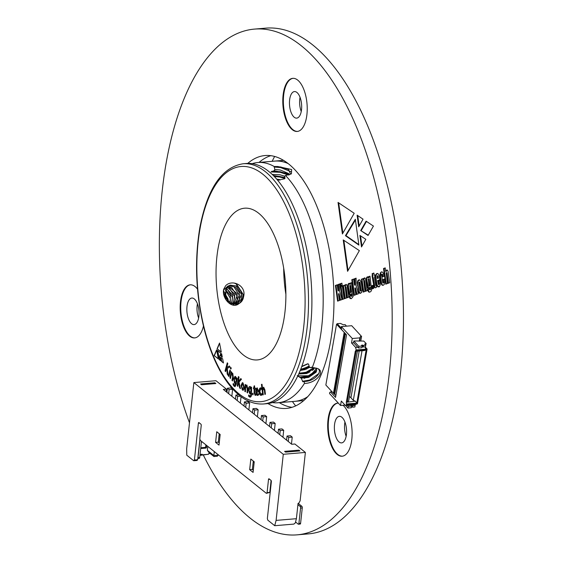 <?xml version="1.0" encoding="UTF-8"?>
<svg xmlns="http://www.w3.org/2000/svg" width="563" height="563" viewBox="0 0 563 563"><rect width="100%" height="100%" fill="white"/><g stroke="black" fill="none" stroke-linecap="round" stroke-linejoin="round"><path stroke-width="0.84" d="M274.638 156.458A152.263 68.911 -94.8 0 0 272.175 161.307M292.415 401.539A152.263 68.911 -94.8 0 0 295.659 405.909M305.941 368.258A105.316 47.665 -94.8 0 0 306.596 369.025M308.566 371.207A105.316 47.665 -94.8 0 0 309.657 372.326M312.486 368.842A105.316 47.665 -94.8 0 0 313.155 369.602M287.982 163.439A120.538 54.555 -94.8 0 0 274.779 161.088A120.538 54.555 -94.8 0 0 274.723 161.095M294.963 401.328A120.538 54.555 -94.8 0 0 295.019 401.32A120.538 54.555 -94.8 0 0 307.644 396.795M280.121 179.949A101.636 45.997 -94.8 0 0 277.313 179.871M304.639 378.294A101.636 45.997 -94.8 0 0 306.082 377.231M313.295 369.715A101.636 45.997 -94.8 0 0 314.64 367.836L306.884 373.508L298.693 374.029M345.028 405.1L340.516 405.48L341.298 401.046L345.408 405.515L346.519 404.734L346.301 402.264L355.281 351.256L356.161 349.982L365.964 349.151L364.944 346.97M360.777 341.016L361.58 336.442L360.454 336.533L359.856 337.87L352.304 338.504L341.347 326.589L341.502 329.418L346.541 334.901L335.534 397.408L330.495 391.925L329.749 392.446L329.552 393.565L340.516 405.48M362.03 350.777L353.304 400.363L350.946 397.802L359.18 351.016M355.38 401.152L347.202 402.186L356.182 351.178L364.275 350.587L366.175 349.876L356.801 403.122L355.38 401.152L353.304 400.363M365.162 346.949L367.097 349.06L357.456 403.812L354.648 404.734L345.408 405.515M360.454 336.533L359.673 340.974M361.58 336.442L351.72 325.717L341.347 326.589M367.097 349.06L365.964 349.151M346.512 326.153L345.112 324.626L343.303 324.781L340.474 323.415L337.202 323.69L341.22 328.06M344.457 332.634L336.54 324.295L325.85 385.022L326.315 385.528L334.204 394.107L334.767 394.065L345.401 333.662M336.54 324.295L337.202 323.69M349.468 396.387L350.946 397.802M357.428 351.164L348.673 400.884L347.434 401.82M359.856 337.87L359.278 341.143M362.776 346.808L362.037 346.871M357.801 347.23L355.633 347.413L356.161 349.982M366.175 349.876L356.027 350.735M356.801 403.122L346.653 403.981M356.33 403.903L346.519 404.734M356.182 351.178L355.281 351.256M347.202 402.186L346.301 402.264M353.874 340.96L353.578 342.635L358.504 347.99L358.8 346.322L353.874 340.96L363.726 341.072L366.133 343.458L365.422 346.928L362.058 346.731M352.304 338.504L351.523 342.944L353.691 342.761M355.633 347.413L351.523 342.944M330.495 391.925L332.079 391.792M334.429 394.093L335.851 395.634M344.936 333.155L334.204 394.107L325.85 385.022M358.8 346.322L362.185 346.034L361.889 347.709L358.504 347.99M362.185 346.034L361.573 345.281L361.925 345.091L361.826 345.647M363.17 347.118L363.466 345.443L361.925 345.091M363.466 345.443L365.718 345.253L364.761 344.211L365.049 343.866L364.951 344.422M365.049 343.866L365.837 343.803L365.605 345.133M354.62 404.734L355.147 405.311L355.436 404.199M352.6 407.176L354.852 406.986L355.147 405.311L352.895 405.501L352.6 407.176L352.895 405.501M352.755 405.353L351.917 405.1L351.622 406.775L352.459 407.028M351.917 405.1L351.002 405.339L351.615 406.092L351.319 407.76L347.934 408.048L348.23 406.373L347.294 405.353M345.591 405.494L347.934 408.048M355.035 405.184L355.183 404.361M351.615 406.092L348.23 406.373M356.069 285.582L356.126 278.157L354.458 278.748L354.465 285.117L353.62 279.044L351.805 279.691L353.972 295.364L355.795 294.723L354.859 287.989L356.527 294.456L358.392 293.795L356.069 285.582M361.889 287.13L361.129 281.95L359.827 279.994L358.737 279.902L357.695 280.951L357.273 282.739L358.905 292.69L359.673 293.351L361.566 292.563L362.192 289.678L361.889 287.13M359.384 279.832L358.258 280.902L357.836 282.689L358.082 285.596L358.983 291.31L360.236 293.302L359.673 293.351L360.686 293.224M344.845 286.328L344.669 285.103L342.909 285.708L344.697 298.622L346.456 298.017L345.218 287.109L347.005 297.813L348.722 297.208L347.082 285.751L346.526 284.681L345.724 284.491L344.845 286.328L345.408 286.278L345.689 284.998L345.126 285.047M346.526 284.681L346.132 284.456M345.218 287.109L346.048 287.193L347.547 297.623M351.228 293.78L351.791 293.731L351.84 296.265L351.277 296.307L350.862 295.526L349.137 296.138L350.024 298.481L351.439 298.58L353.114 296.581L351.502 282.689L349.876 283.259L349.919 284.294L348.666 283.442L347.85 284.54L348.997 293.999L349.539 294.956L350.39 295.118L351.228 293.78L351.221 296.321L351.748 296.272M350.96 298.7L351.439 298.58M349.236 283.393L348.413 284.491L348.476 287.25L350.102 294.906L349.539 294.956L350.39 295.118M349.306 283.569L348.954 283.421M373.614 288.439L373.17 285.244L371.854 285.708L372.291 288.896L373.614 288.439M375.211 287.834L376.464 287.433L376.175 285.342L375.662 285.399L374.465 277.123L374.909 276.975L374.62 274.892L374.177 275.04L373.902 273.048L372.136 273.667L372.41 275.659L372.016 275.8L373.987 286.687L375.071 287.848M376.175 285.342L375.662 285.399M363.353 279.797L363.184 278.572L361.418 279.199L363.205 292.113L364.972 291.486L363.726 280.578L365.514 291.289L367.238 290.677L365.549 279.227L365.035 278.15L364.24 277.96L363.353 279.797L363.916 279.748L364.205 278.474L363.642 278.516M365.035 278.15L364.641 277.932M363.726 280.578L364.557 280.663L366.056 291.092M369.736 287.25L370.299 287.207L370.348 289.734L369.785 289.783L369.37 288.995L367.653 289.607L368.54 291.951L369.94 292.063L371.024 291.31L371.58 290.079L370.011 276.159L368.392 276.729L368.427 277.763L367.182 276.912L366.351 278.023L367.505 287.468L368.054 288.425L368.899 288.601L369.736 287.25L369.736 289.79L370.257 289.741M369.391 292.19L369.94 292.063M367.745 276.869L366.914 277.974L366.985 280.719L368.617 288.376L368.054 288.425L368.899 288.601M367.815 277.038L367.463 276.89M342.163 285.159L341.889 283.168L340.115 283.808L340.39 285.793L342.163 285.159M344.063 298.847L342.276 285.934L340.502 286.567L342.29 299.481L344.063 298.847M339.672 291.367L339.728 283.942L338.053 284.526L338.06 290.895L337.216 284.822L335.407 285.455L337.575 301.135L339.39 300.501L338.454 293.766L340.136 300.241L341.994 299.579L339.672 291.367M385.732 271.436L385.24 267.897L383.523 268.495L385.697 284.174L387.407 283.576L386.211 272.654L387.956 283.379L389.716 282.753L388.09 271.401L387.527 270.339L386.668 270.05L385.732 271.436L386.295 271.387L386.682 270.43L386.119 270.472M377.618 280.536L379.877 279.741L379.047 275.18L378.118 273.752L376.851 273.505L375.845 274.455L375.359 276.123L376.464 284.878L377.773 286.841L379.687 286.173L380.173 284.857L380.116 281.507L379.976 280.508L378.308 281.092L378.442 284.66L377.618 280.536M377.499 273.435L376.408 274.406L375.922 276.074L376.105 278.91L377.027 284.829L378.336 286.799L377.773 286.841L378.8 286.849M382.418 276.862L384.036 276.292L383.509 273.611L382.636 272.161L381.369 271.915L380.278 272.999L380.053 277.256L381.158 283.808L382.017 285.131L383.22 285.279L384.149 284.604L384.684 281.409L384.423 279.058L382.847 279.621L383.192 282.499L383.016 283.041L382.749 282.661L381.573 274.519L381.967 274.364L382.418 276.862M381.742 274.237L382.53 274.315L382.96 276.672M382.784 285.385L383.22 285.279M381.756 271.845L380.278 272.999M297.7 80.101A26.644 12.062 -94.8 0 0 292.767 78.341A26.644 12.062 -94.8 0 0 282.985 105.907A26.644 12.062 -94.8 0 0 297.243 131.446A26.644 12.062 -94.8 0 0 307.229 109.257A26.644 12.062 -94.8 0 0 297.7 80.101M338.314 403.094A26.644 12.062 -94.8 0 0 337.673 403.108A26.644 12.062 -94.8 0 0 327.891 430.674A26.644 12.062 -94.8 0 0 342.142 456.213A26.644 12.062 -94.8 0 0 352.121 434.537A26.644 12.062 -94.8 0 0 343.071 405.269M197.514 289.122A26.644 12.062 -94.8 0 0 195.087 286.581A26.644 12.062 -94.8 0 0 190.153 284.822A26.644 12.062 -94.8 0 0 180.378 312.381A26.644 12.062 -94.8 0 0 194.629 337.92A26.644 12.062 -94.8 0 0 203.44 326.104M203.342 455.094A253.772 114.859 -94.8 0 0 297.074 534.85A253.772 114.859 -94.8 0 0 392.165 323.535A253.772 114.859 -94.8 0 0 301.416 45.863A253.772 114.859 -94.8 0 0 254.462 29.1A253.772 114.859 -94.8 0 0 165.459 167.077A253.772 114.859 -94.8 0 0 189.492 422.792M267.974 403.565A126.886 57.426 -94.8 0 0 286.419 408.414A126.886 57.426 -94.8 0 0 333.965 302.753A126.886 57.426 -94.8 0 0 288.594 163.917A126.886 57.426 -94.8 0 0 265.117 155.536A126.886 57.426 -94.8 0 0 247.741 163.404M366.098 221.168L373.445 226.08L368.075 235.468L360.721 230.556L366.098 221.168M345.429 235.672L355.33 219.274L358.898 245.095L345.429 235.672L345.992 235.63L355.429 219.992M358.715 226.819L357.104 215.165L363.044 219.162L358.715 226.819M359.912 235.44L365.823 239.303L361.502 246.96L359.912 235.44M343.226 239.929L359.363 250.619L347.575 271.324L343.226 239.929M354.197 213.271L342.403 233.969L338.046 202.427L354.197 213.271M270.803 155.677A126.886 57.426 -94.8 0 0 259.05 162.418M279.297 402.644A126.886 57.426 -94.8 0 0 292.007 407.323M297.074 534.85L308.348 533.9A253.772 114.859 -94.8 0 0 403.439 322.585A253.772 114.859 -94.8 0 0 312.69 44.913A253.772 114.859 -94.8 0 0 265.736 28.15L254.462 29.1M190.435 284.801A26.644 12.062 -94.8 0 0 180.941 312.338A26.644 12.062 -94.8 0 0 194.911 337.891M194.305 298.925A13.322 6.031 -94.8 0 0 191.835 298.045A13.322 6.031 -94.8 0 0 186.944 311.832A13.322 6.031 -94.8 0 0 194.073 324.598A13.322 6.031 -94.8 0 0 199.07 313.507A13.322 6.031 -94.8 0 0 194.305 298.925M337.955 403.094A26.644 12.062 -94.8 0 0 328.454 430.625A26.644 12.062 -94.8 0 0 342.424 456.178M341.818 417.218A13.322 6.031 -94.8 0 0 339.355 416.339A13.322 6.031 -94.8 0 0 334.464 430.118A13.322 6.031 -94.8 0 0 341.586 442.891A13.322 6.031 -94.8 0 0 346.583 431.793A13.322 6.031 -94.8 0 0 341.818 417.218M293.049 78.327A26.644 12.062 -94.8 0 0 283.555 105.858A26.644 12.062 -94.8 0 0 297.524 131.411M296.919 92.452A13.322 6.031 -94.8 0 0 294.449 91.572A13.322 6.031 -94.8 0 0 289.558 105.351A13.322 6.031 -94.8 0 0 296.687 118.124A13.322 6.031 -94.8 0 0 301.684 107.026A13.322 6.031 -94.8 0 0 296.919 92.452M198.626 318.011A13.322 6.031 85.2 0 1 197.43 303.781M346.146 436.297A13.322 6.031 85.2 0 1 344.943 422.074M301.24 111.53A13.322 6.031 85.2 0 1 300.044 97.308M368.251 235.158L360.721 230.556M361.284 230.506L366.485 221.428M382.784 275.391L382.221 275.434M382.305 274.188L381.855 274.23M384.438 279.206L383.41 279.572L383.755 282.457L383.016 283.041M383.755 282.457L383.192 282.499M383.628 281.134L383.065 281.176M383.41 279.572L382.847 279.621M380.841 272.949L380.616 277.207L381.721 283.759L382.58 285.089L382.017 285.131M382.58 285.089L383.072 285.328M381.721 283.759L381.158 283.808M381.116 280.86L380.553 280.902M380.426 274.723L379.863 274.765M378.336 286.799L379.363 286.799M379.997 280.648L378.871 281.043L379.265 284.167L378.442 284.66M377.224 275.828L378.012 275.912L378.392 278.235L377.33 278.453L377.224 275.828L377.822 278.284L377.33 278.453M379.265 284.167L378.702 284.209M378.871 281.043L378.308 281.092M377.555 286.053L376.992 286.103M377.027 284.829L376.464 284.878M376.633 282.668L376.063 282.717M376.105 278.91L375.542 278.959M375.922 276.074L375.359 276.123M376.408 274.406L375.845 274.455M378.392 278.235L377.822 278.284M378.252 277.235L377.682 277.285M377.787 275.779L377.33 275.821M387.231 270.001L386.682 270.43M386.211 272.654L387.013 272.851L388.498 283.182M387.013 272.851L386.45 272.893M385.261 268.044L384.093 268.452L386.239 283.984M384.093 268.452L383.523 268.495M358.828 244.602L345.992 235.63M338.454 293.766L339.025 293.724L340.657 300.058M337.237 284.962L335.97 285.413L338.124 300.945M335.97 285.413L335.407 285.455M339.728 284.09L338.616 284.477L338.623 290.846L338.06 290.895M338.616 284.477L338.053 284.526M342.297 286.081L341.065 286.518L342.832 299.291M341.065 286.518L340.502 286.567M341.91 283.316L340.685 283.759L340.939 285.603M340.685 283.759L340.115 283.808M359.173 226.009L357.737 215.587M361.96 246.151L360.538 235.848M348.033 270.522L343.859 240.345M342.86 233.166L338.673 202.849M370.032 276.306L368.955 276.679L368.997 277.721L368.427 277.763M368.617 288.376L369.462 288.559M369.398 289.143L368.216 289.558L369.103 291.908L369.701 292.134M368.343 278.966L369.124 279.044L370.025 285.561L369.046 285.877L368.343 278.966L369.462 285.61L369.046 285.877M369.103 291.908L368.54 291.951M368.216 289.558L367.653 289.607M370.545 289.326L369.982 289.368M370.44 288.207L369.877 288.249M368.068 287.419L367.505 287.468M367.646 285.476L367.083 285.525M366.985 280.719L366.422 280.768M366.914 277.974L366.351 278.023M368.955 276.679L368.392 276.729M369.328 280.142L368.765 280.184M369.877 284.118L369.307 284.167M370.025 285.561L369.462 285.61M364.803 277.918L364.205 278.474M364.289 280.529L363.874 280.564M363.205 278.713L361.981 279.149L363.747 291.916M361.981 279.149L361.418 279.199M374.634 274.997L374.177 275.04M372.699 277.749L373.262 277.7L374.916 287.426L374.353 287.475M374.916 287.426L375.437 287.813M374.55 286.637L373.987 286.687M374.17 284.224L373.607 284.273M373.923 273.189L372.699 273.625L372.854 277.735M372.586 275.75L372.016 275.8M372.973 275.617L372.41 275.659M372.699 273.625L372.136 273.667M373.192 285.385L372.417 285.659L372.833 288.706M372.417 285.659L371.854 285.708M351.523 282.83L350.439 283.21L350.482 284.245L349.919 284.294M350.102 294.906L350.953 295.068M350.883 295.674L349.7 296.089L350.587 298.439L351.213 298.65M349.827 285.49L350.622 285.575L351.516 292.098L350.531 292.408L349.827 285.49L350.953 292.141L350.531 292.408M350.587 298.439L350.024 298.481M349.7 296.089L349.137 296.138M352.044 295.856L351.481 295.906M351.931 294.731L351.368 294.78M349.56 293.949L348.997 293.999M349.13 292.007L348.567 292.049M348.476 287.25L347.913 287.299M348.413 284.491L347.85 284.54M350.439 283.21L349.876 283.259M350.812 286.666L350.249 286.715M351.361 290.649L350.798 290.698M351.516 292.098L350.953 292.141M350.39 285.448L349.933 285.483M346.287 284.442L345.689 284.998M345.781 287.06L345.365 287.095M344.69 285.237L343.472 285.659L345.239 298.432M343.472 285.659L342.909 285.708M359.159 282.197L359.947 282.281L360.996 289.452L360.939 290.98L360.088 290.775L358.941 282.485L359.384 282.323L359.602 283.541L360.531 290.614L360.088 290.775M359.476 292.64L358.905 292.69M358.983 291.31L358.42 291.36M358.082 285.596L357.519 285.645M357.836 282.689L357.273 282.739M358.258 280.902L357.695 280.951M360.172 283.492L359.602 283.541M360.996 289.452L360.426 289.495M361.094 290.571L360.531 290.614M359.722 282.147L359.257 282.183M354.859 287.989L355.429 287.946L357.055 294.273M353.641 279.192L352.368 279.642L354.514 295.174M352.368 279.642L351.805 279.691M356.119 278.312L355.021 278.699L355.028 285.068L354.465 285.117M355.021 278.699L354.458 278.748M261.105 394.332L261.844 393.643L261.943 394.811L261.091 395.388C260.078 395.31 259.452 394.163 259.212 391.947C259.05 389.497 259.501 388.132 260.578 387.851L261.373 388.132L261.478 389.392L260.669 388.906L259.796 391.785L261.105 394.332L262.069 393.621M253.174 394.149L252.794 394.881L252.4 393.966L252.773 393.234L253.174 394.149M255.278 394.325L255.616 394.142L255.651 395.205L255.138 395.339L254.18 393.037L254.061 388.878L253.491 388.78L253.463 387.724L254.033 387.823L253.976 386.091L254.553 385.789L254.617 387.928L255.44 388.076L255.468 389.132L254.645 388.984L254.765 392.918L255.278 394.325L255.616 394.142M255.651 395.205L255.138 395.339L254.18 393.037M220.07 357.477L220.731 360.784L219.169 359.574L220.07 357.477M220.738 355.9L221.653 353.782L222.301 357.125L220.738 355.9L221.716 354.127M222.652 358.835L223.469 362.973L221.533 361.439L220.717 357.301L222.652 358.835M262.576 388.857L263.688 387.21L264.891 389.842L265.426 394.227L264.863 394.381L264.364 390.286L263.385 388.329L262.808 390.764L263.301 394.804L262.738 394.952L261.45 384.416L262.013 384.262L262.576 388.857L263.604 387.203M265.082 394.318L264.589 390.265L263.385 388.329M249.712 396.035C250.514 396.253 250.922 395.486 250.936 393.734L250.936 392.974L249.796 393.917L248.452 389.934C248.452 387.597 248.966 386.464 250 386.514L250.978 387.998L250.992 387.034L251.584 387.245L251.527 393.769C251.499 396.324 250.894 397.429 249.705 397.084L248.635 396.211L248.649 394.994L250.183 396.07M250.254 397.168L248.635 396.211M250.099 393.966L248.452 389.934M250.978 387.998L251.218 387.119M241.478 379.223L239.029 382.031L240.443 388.632L239.655 387.935L238.416 381.784L237.832 386.345L237.248 385.838L238.416 376.541L238.994 377.055L238.459 381.44L240.76 378.589L241.478 379.223M231.048 368.737L230.549 368.913L230.387 367.801L230.879 367.611L231.048 368.737L230.549 368.913L230.387 367.801L230.879 367.611M230.45 370.707L228.958 376.612L228.437 375.88L229.922 369.975L230.45 370.707M232.561 380.729L232.202 380.292L232.927 376.795L232.632 374.071L231.203 374.986L230.478 378.491L229.936 377.829L231.21 371.686L231.752 372.347L231.541 373.36L232.793 373.431L233.293 377.21L232.512 380.961L231.977 380.314L232.702 376.816L232.055 373.825M232.209 373.023L231.555 373.375L232.097 373.016M236.65 377.843L237.206 378.413L236.249 384.276L235.031 386.661L233.99 386.091L233.047 384.599L233.223 383.502L234.827 385.514L235.784 383.185L235.179 383.621L234.511 383.283L233.729 378.8L235.01 376.358L235.735 376.724L236.509 378.709L236.65 377.843M258.656 213.229A76.132 34.456 -94.8 0 0 244.574 208.204A76.132 34.456 -94.8 0 0 216.628 286.961A76.132 34.456 -94.8 0 0 257.354 359.926A76.132 34.456 -94.8 0 0 285.884 296.532A76.132 34.456 -94.8 0 0 258.656 213.229M230.07 366.963L227.29 368.265L227.952 375.204L227.234 374.121L226.699 367.702L225.58 371.643L225.052 370.855L227.297 362.804L227.825 363.592L226.769 367.386L229.422 365.992L230.07 366.963M216.6 349.876L218.409 358.948L214.158 355.598L216.6 349.876M221.315 352.142L217.072 348.793L219.528 343.043L221.315 352.142M217.438 350.453L220.9 353.388L218.887 358.089L217.438 350.453M244.314 387.541C244.089 389.751 243.441 390.588 242.379 390.039L241.055 385.43L242.336 382.678L243.026 382.91L244.314 387.541M243.033 390.258L242.379 390.039L241.055 385.43M247.643 392.777L246.805 386.077L245.609 387.787L245.433 391.771L244.849 391.468L245.158 384.48L245.742 384.782L245.686 385.944L246.84 385.183L247.819 388.639L247.636 392.911L247.051 392.608L247.227 388.639L246.453 386.049M246.46 385.099L246.84 385.183M257.685 394.431L258.642 393.678L258.713 394.818L257.608 395.465C256.587 395.24 256.01 393.987 255.869 391.707C255.757 389.469 256.186 388.21 257.15 387.935L258.734 391.405L258.776 392.052L256.482 392.01L257.847 394.417M257.77 395.458L257.833 395.444C256.812 395.219 256.235 393.966 256.095 391.686L255.869 391.707M263.343 403.988L266.721 403.706A120.538 54.555 -94.8 0 0 296.37 378.8L298.059 375.401A120.538 54.555 -94.8 0 0 269.994 172.44L267.566 170.49A120.538 54.555 -94.8 0 0 246.481 163.474L243.096 163.763A120.538 54.555 85.2 0 1 265.405 171.722A120.538 54.555 85.2 0 1 308.51 303.619A120.538 54.555 85.2 0 1 263.343 403.988C248.747 404.734 235.39 395.515 223.279 376.344C215.629 364.008 209.457 349.011 204.763 331.347C195.825 295.969 194.207 261.281 199.9 227.276C207.473 188.401 221.871 167.225 243.096 163.763M301.761 366.506L307.56 363.804L308.559 364.078L309.284 366.809L310.262 367.646L312.064 367.111L312.282 367.562A120.538 54.555 -94.8 0 0 285.532 175.522L284.575 176.346L285.047 178.133L284.681 178.76L281.458 179.428M297.208 375.634L301.149 378.146L302.95 381.798L304.224 381.447L304.435 383.424C317.004 383.41 327.314 369.349 315.083 367.991L315.491 368.054M272.302 402.58A120.538 54.555 -94.8 0 0 277.995 402.756A120.538 54.555 -94.8 0 0 304.435 383.424M274.814 169.428L275.23 169.505A10.148 3.575 6.2 0 0 274.807 169.54L274.216 166.507A120.538 54.555 -94.8 0 0 257.755 162.524A120.538 54.555 -94.8 0 0 252.175 163.65M274.807 169.54L274.146 170.702L286.546 173.334L288.749 174.966M288.495 175.03L280.107 172.292L271.077 171.94L274.146 170.702M274.216 166.507L277.742 166.5L291.613 169.512L291.451 173.784L285.532 175.522M288.157 163.58A120.538 54.555 -94.8 0 0 274.667 161.102L257.755 162.524M277.995 402.756L294.906 401.328A120.538 54.555 -94.8 0 0 307.799 396.634M312.282 367.562L315.083 367.991C325.189 368.709 315.794 381.686 304.224 381.447M283.689 268.171A76.132 34.456 -94.8 0 0 285.884 294.259M225.728 285.617C232.618 278.791 246.77 285.955 243.554 296.8C243.082 299.889 241.604 302.106 239.134 303.464C232.019 309.924 221.456 298.087 223.687 289.248L225.728 285.617M290.698 174.227L288.326 169.308L277.742 166.5M272.168 174.396L279.79 174.727L284.772 176.198M276.63 179.076L280.74 179.759M273.252 175.445L284.892 177.486M275.23 169.505L280.304 170.005L288.664 173.566L289.509 174.727M279.607 180.054A101.509 45.941 -94.8 0 0 277.46 179.998M304.294 378.315A101.509 45.941 -94.8 0 0 305.674 377.33M312.514 370.447A101.509 45.941 -94.8 0 0 314.457 367.78M304.104 368.941A101.509 45.941 -94.8 0 0 304.836 369.68M307.166 371.819A101.509 45.941 -94.8 0 0 308.461 372.896M274.139 167.042L280.62 167.57L291.148 171.778M274.969 166.451L280.684 166.979L288.657 169.498M274.28 176.493L279.593 177.014L284.913 178.387M271.802 171.279L280.17 171.701L287.433 173.868M286.546 173.334L289.22 174.826M273.695 175.888L279.656 176.423L284.969 177.795M227.41 300.445L224.926 293.393M227.719 300.811L224.94 292.922M225.876 299.692L223.856 294.407M228.135 301.261L228.121 299.08L223.567 291.148M229.901 302.739L230.344 298.291L225.46 290.149M231.449 303.584L232.568 297.51L227.234 289.101L226.164 288.601M232.871 304.083L234.792 296.722L229.458 288.312L226.995 287.419M233.195 305.216L237.016 295.941L231.674 287.531L227.924 286.49M235.482 304.386L239.24 295.16L233.898 286.743L228.923 285.772M236.692 304.266L237.776 303.541L241.464 294.372L236.122 285.962L229.971 285.244M229.704 285.335L227.473 286.588L224.531 295.505L230.612 303.654L237.565 304.09M237.839 303.985L240 302.76L243.554 296.8M226.34 298.84L223.687 293.302M228.606 301.726L223.581 290.607M230.302 302.993L230.387 295.688L225.622 289.72M231.815 303.738L232.688 295.153L226.361 288.277M233.216 304.168L234.877 294.266L227.22 287.165M233.42 305.259L237.199 299.945L237.129 293.569L228.163 286.293M235.791 304.372L239.423 299.171L239.282 292.549L235.404 287.144L229.183 285.624M228.036 285.92L223.617 290.008M236.981 304.21L241.471 298.932L241.372 291.388L237.262 286.11L230.26 285.138L225.981 288.939L225.672 297.405L230.112 302.873L238.121 303.893L239.134 303.464M242.315 300.424L242.927 294.512L236.052 283.858L234.292 283.098M242.92 299.206L243.209 294.414L236.326 283.759L235.235 283.245M310.354 367.653L312.233 367.449M318.975 373.459L309.608 380.06L302.444 381.299M315.308 368.019L316.575 369.286L316.125 372.213L308.594 377.442L301.149 378.146M301.691 366.689L307.919 363.881M309.84 367.245L305.174 369.567L300.227 370.468M306.624 364.24L303.302 365.683M316.3 368.821L309.939 375.767L297.736 375.838M313.781 367.625L307.497 372.136L299.052 373.227M309.214 366.4L300.635 369.441M316.582 371.235L308.116 376.619L300.642 377.85M314.443 367.78L306.406 372.678L298.749 373.902M309.249 366.59L304.696 368.737L300.501 369.785M316.758 370.257L307.898 376.126L299.664 377.309M313.873 367.639L306.188 372.185L298.96 373.424M309.136 366.034L304.477 368.244L300.726 369.222M227.916 374.782L227.234 374.121M227.459 374.099L226.699 367.702M225.65 371.397L225.052 370.855M225.284 370.841L227.452 363.036M227.199 367.252L229.472 366.063M218.36 358.715L214.158 355.598M214.383 355.584L216.671 350.228M221.273 351.91L217.072 348.793M217.297 348.771L219.598 343.395M219.049 357.723L217.712 350.686M235.137 386.64L233.99 386.091M234.215 386.07L233.047 384.599M233.272 384.578L233.385 383.896M234.94 385.493L235.672 383.86M235.897 383.839L235.784 383.185M235.292 383.6L234.511 383.283M234.736 383.262L233.729 378.8M233.955 378.779L235.123 376.358M236.84 378.04L236.509 378.709M235.397 382.713L234.82 382.509L236.087 381.327L236.228 380.433L235.306 377.52M235.045 382.488L236.312 381.306L236.453 380.419L235.904 377.738L235.418 377.491M235.904 377.738L234.307 379.314L234.82 382.509M232.632 374.071L232.167 373.797M230.527 378.252L229.936 377.829M230.161 377.815L231.393 371.904M229.021 376.365L228.437 375.88M228.662 375.866L230.084 370.201M230.612 367.787L231.104 367.59M231.28 368.716L230.774 368.892M240.387 388.364L239.655 387.935M239.88 387.921L238.416 381.784M237.853 386.155L237.248 385.838M237.473 385.817L238.613 376.717M238.846 381.179L240.88 378.702M241.281 385.416L242.449 382.678M243.139 390.236L242.604 390.025M242.716 389.04L243.941 387.154L243.139 383.875L242.632 383.769M243.012 389.174L242.491 389.061L243.716 387.175L242.744 383.741M243.139 383.875L241.647 385.796L242.491 389.061M245.44 391.637L244.849 391.468M245.074 391.454L245.377 384.592M247.066 385.162L245.7 385.944M250.366 397.154L249.93 397.063M248.86 396.19L248.867 395.317M249.937 396.014C250.739 396.232 251.147 395.465 251.168 393.713L250.936 393.734M251.168 393.713L250.943 392.981M248.677 389.913C248.677 387.583 249.198 386.443 250.225 386.492M250.289 392.939L250.971 389.92L249.979 387.562M250.197 392.918L251.197 389.899L250.085 387.541M250.31 387.576L249.05 390.06L249.972 392.939M262.956 394.895L261.45 384.416M223.42 362.734L221.533 361.439M221.759 361.418L220.985 357.512M222.258 356.893L220.963 355.879M220.689 360.559L219.169 359.574M219.394 359.553L220.14 357.822M255.876 395.184L255.363 395.325M254.406 393.023L254.061 388.878M254.286 388.857L253.491 388.78M253.716 388.759L253.688 387.759M253.976 386.091L254.033 387.823M254.202 386.07L254.553 385.887M255.468 389.068L254.645 388.984M253.019 394.86L252.4 393.966M252.625 393.945L252.998 393.213M261.316 395.374C260.303 395.289 259.677 394.142 259.437 391.925L259.212 391.947M259.437 391.925C259.276 389.483 259.726 388.118 260.803 387.83M261.704 389.371L260.669 388.906M258.776 392.024L256.482 392.01M257.91 394.417L258.867 393.664M256.095 391.686C255.982 389.448 256.411 388.189 257.375 387.914M257.432 388.942L256.418 390.989L258.128 391.018L257.34 388.949M258.128 391.018L257.382 388.949M279.762 434.678L280.205 430.568L278.502 429.203L282 428.907L283.703 430.28L282.943 437.233M278.052 433.313L278.502 429.203M280.205 430.568L283.703 430.28M271.239 427.845L271.69 423.742L269.987 422.377L273.477 422.081L275.18 423.446L274.427 430.399M269.536 426.48L269.987 422.377M271.69 423.742L275.18 423.446M262.724 421.018L263.174 416.916L261.464 415.543L264.962 415.255L266.665 416.62L265.912 423.573M261.021 419.653L261.464 415.543M263.174 416.916L266.665 416.62M254.209 461.998L253.174 462.089M254.209 414.185L254.652 410.082L252.949 408.717L256.446 408.421L258.15 409.787L257.397 416.74M252.506 412.82L252.949 408.717M254.652 410.082L258.15 409.787M245.693 407.359L246.137 403.256L244.433 401.891L247.931 401.595L249.634 402.96L248.874 409.913M243.99 405.993L244.433 401.891M246.137 403.256L249.634 402.96M237.178 400.532L237.621 396.422L235.918 395.057L238.705 394.825M235.468 399.167L235.918 395.057M237.621 396.422L240.394 396.19M241.055 396.69L240.359 403.087M228.655 393.699L229.106 389.596L227.403 388.231L230.893 387.935L232.596 389.3L231.843 396.253M226.952 392.334L227.403 388.231M229.106 389.596L232.596 389.3M220.14 434.685L219.106 434.77M199.949 455.383L207.81 454.355M194.397 460.013L198.394 423.179A1.013 0.457 -94.8 0 1 198.767 422.531A1.013 0.457 -94.8 0 1 198.957 422.602L200.885 424.15A1.013 0.457 -94.8 0 1 201.237 425.459L199.802 438.683L200.238 440.315L266.383 493.357L267.08 492.632L268.516 479.409A1.013 0.457 -94.8 0 1 268.889 478.761A1.013 0.457 -94.8 0 1 269.072 478.831L271.007 480.38A1.013 0.457 -94.8 0 1 271.359 481.689L267.355 518.516L267.798 520.156L274.723 525.708L276.102 520.402L283.28 454.292L193.855 382.58L186.677 448.69L186.775 455.185L193.7 460.738L196.973 460.464L197.662 459.739L194.397 460.013L193.7 460.738M215.601 442.37L219.007 445.101L220.161 434.474L216.755 431.744L215.601 442.37L218.31 442.138L219.246 442.891M219.225 433.721L218.31 442.138M249.669 469.683L253.076 472.413L254.23 461.794L250.824 459.063L249.669 469.683L252.372 469.458L253.315 470.211M253.287 461.041L252.372 469.458M267.08 492.632L269.79 492.407L266.383 493.357M271.084 480.457L269.79 492.407M276.102 520.402L296.398 518.692L295.293 522.936L293.886 524.097L274.723 525.708M296.398 518.692L298.066 503.343L298.742 503.287L300.121 500.831L305.385 452.427L283.28 454.292M305.385 452.427L294.878 444.003L291.718 444.27L223.3 389.406L226.46 389.139L226.178 391.714M214.897 382.77L215.868 383.544L201.547 384.747L200.583 383.973L214.897 382.77L214.806 383.635M285.582 452.131L284.611 451.357L298.932 450.154L299.896 450.928L285.582 452.131M226.46 389.139L215.953 380.715L193.855 382.58M206.727 445.516L206.515 447.444A0.633 0.521 -51.3 0 1 205.889 448.085L200.695 448.521M205.875 444.833L205.664 446.762A0.633 0.521 -51.3 0 1 205.038 447.402L200.78 447.761M201.392 442.145L202.413 442.061M201.484 441.315L199.717 457.557A1.267 0.577 85.2 0 1 199.253 458.366L197.803 458.493M200.006 439.45L198.028 457.705A1.267 0.577 85.2 0 1 197.817 458.345M297.918 504.652L300.135 506.433A1.267 0.577 85.2 0 1 300.579 508.065L298.911 523.414A1.267 0.577 85.2 0 1 298.446 524.223A1.267 0.577 85.2 0 1 298.214 524.139L295.54 521.992M298.144 503.336L301.831 506.285A1.267 0.577 85.2 0 1 302.268 507.925L300.6 523.273A1.267 0.577 85.2 0 1 300.142 524.083L298.446 524.223M200.055 454.425L202.089 454.25L202.026 454.841L208.451 454.299L208.514 453.708L209.647 453.616L209.696 453.131M201.364 454.313L202.026 454.841M210.196 453.532A2.541 0.894 -173.8 0 1 209.647 453.616M219.64 434.727L220.098 435.086M253.709 462.04L254.166 462.406M207.81 446.389L207.381 450.351L208.88 452.476L213.933 456.53L217.318 456.248L218.395 454.876M213.933 456.53L213.856 455.537L207.381 450.351M218.36 455.157L213.856 455.537L214.285 451.575M197.662 459.739L199.907 439.084M298.84 451.012L298.932 450.154M288.277 441.505L288.72 437.402L287.017 436.036L290.515 435.741L292.218 437.106L291.458 444.059M286.574 440.139L287.017 436.036M288.72 437.402L292.218 437.106M345.619 434.727A158.604 71.782 -94.8 0 0 346.421 434.502M344.155 332.578L333.465 393.305M362.488 345.049L362.192 346.724M363.325 345.295L363.029 346.97M351.354 405.149L351.256 405.705M380.616 277.207L380.053 277.256M379.124 282.816L378.561 282.858M387.267 274.287L386.704 274.336M368.906 278.917L368.448 278.952M364.838 282.288L364.275 282.337M346.329 288.819L345.766 288.868M358.54 288.925L357.977 288.967M262.893 174.277A118.005 53.408 -94.8 0 0 199.274 302.289A118.005 53.408 -94.8 0 0 290.733 375.627A118.005 53.408 -94.8 0 0 262.893 174.277M198.394 423.179L199.555 423.08M268.516 479.409L269.677 479.31M205.664 446.762L206.515 447.444M205.038 447.402L205.889 448.085M198.028 457.705L199.717 457.557M302.268 507.925L300.579 508.065M300.6 523.273L298.911 523.414M301.831 506.285L300.135 506.433M346.414 434.559L345.626 434.77M283.52 160.356L274.779 161.088M303.76 400.582L295.019 401.32M382.368 274.174L381.805 274.223M377.85 275.764L377.287 275.814M369.764 286.011L369.201 286.053M368.969 278.903L368.406 278.945M364.381 280.508L363.818 280.557M376.45 285.385L375.887 285.434M351.284 292.528L350.714 292.577M350.453 285.434L349.89 285.483M345.865 287.039L345.302 287.081M360.869 290.994L360.306 291.043M359.778 282.133L359.215 282.183M278.671 179.864L277.397 179.97"/></g></svg>
